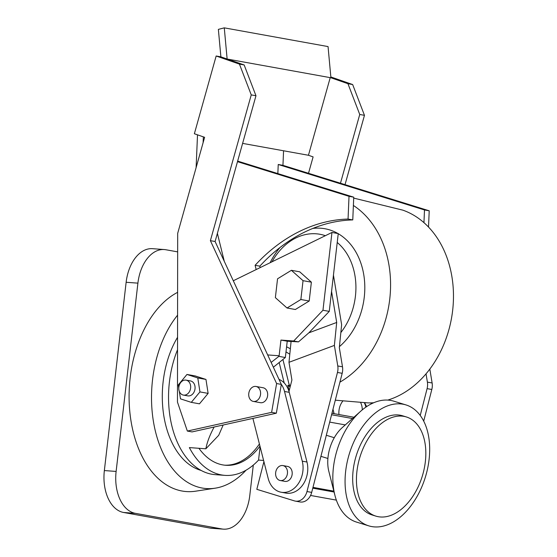 <?xml version="1.0" encoding="UTF-8"?>
<svg xmlns="http://www.w3.org/2000/svg" width="557" height="557" viewBox="0 0 557 557"><rect width="100%" height="100%" fill="white"/><g stroke="black" fill="none" stroke-linecap="round" stroke-linejoin="round"><path stroke-width="0.84" d="M177.579 315.178A98.025 61.688 94.2 0 0 152.541 379.797A98.025 61.688 94.2 0 0 215.12 488.197A98.025 61.688 94.2 0 0 246.055 470.199M215.12 488.197L195.584 491.19A102.488 64.494 -85.8 0 1 130.157 377.855A102.488 64.494 -85.8 0 1 177.606 292.334M201.035 470.4A80.974 50.959 -85.8 0 1 163.138 381.712A80.974 50.959 -85.8 0 1 177.551 337.305M214.153 427.01C209.836 435.017 207.065 442.279 205.853 448.803L189.366 447.591A83.508 52.553 94.2 0 0 224.979 475.372L215.176 474.648A83.508 52.553 -85.8 0 1 169.412 382.005A83.508 52.553 -85.8 0 1 177.537 349.747M267.673 354.927L279.127 355.77A83.508 52.553 94.2 0 0 278.876 356.362L271.148 362.419M340.473 183.225L359.745 114.477L347.937 83.696L330.914 77.764L227.131 59.028L244.161 64.96L255.969 95.748L215.099 241.508L281.327 384.393L276.335 413.203L271.621 412.354L276.613 383.543L210.386 240.659L251.249 94.892L239.44 64.111L216.165 55.999L220.885 56.849L218.365 29.375L224.276 27.85L328.052 46.579L330.914 77.764M330.217 77.639L308.453 155.271L313.111 156.893L308.508 173.29M330.837 76.943L352.658 84.546L364.466 115.327L345.034 184.639M276.335 413.203L192.061 431.912L187.347 431.062L177.467 402.112L177.683 233.355L204.614 137.307L194.372 133.743L216.165 55.999M224.276 27.85L227.131 59.028L226.469 58.798L227.131 59.028M220.885 56.849L226.469 58.798M191.288 402.356L199.949 391.912L197.791 377.959L186.971 374.45L195.152 375.926L205.965 379.435L208.123 393.388L199.469 403.832L191.288 402.356L180.475 398.847L179.312 391.327M187.347 431.062L271.621 412.354M253.303 401.409L260.384 402.69A7.589 5.89 -79.8 0 0 264.763 401.339A7.589 5.89 -79.8 0 0 267.611 393.402A7.589 5.89 -79.8 0 0 263.078 387.749L256.004 386.467A7.589 5.89 -79.8 0 0 251.625 387.825A7.589 5.89 -79.8 0 0 248.777 395.755A7.589 5.89 -79.8 0 0 253.303 401.409A7.589 5.89 -79.8 0 0 257.689 400.058A7.589 5.89 -79.8 0 0 260.53 392.128A7.589 5.89 -79.8 0 0 256.004 386.467M186.971 374.45L178.317 384.894L178.79 387.937M186.08 380.139L190.48 380.932A7.589 5.89 100.2 0 1 195.082 387.763A7.589 5.89 100.2 0 1 190.424 395.588A7.589 5.89 100.2 0 1 187.786 395.874L183.378 395.08A7.589 5.89 100.2 0 1 178.783 388.25A7.589 5.89 100.2 0 1 183.441 380.424A7.589 5.89 100.2 0 1 186.08 380.139A7.589 5.89 100.2 0 1 190.675 386.969A7.589 5.89 100.2 0 1 186.017 394.795A7.589 5.89 100.2 0 1 183.378 395.08M199.949 391.912L208.123 393.388M205.965 379.435L197.791 377.959M281.327 384.393L276.613 383.543M252.899 418.404L268.202 478.491A22.774 17.664 -79.8 0 0 281.188 492.242A22.774 17.664 -79.8 0 0 290.552 490.738A22.774 17.664 -79.8 0 0 302.263 461.175L284.516 391.474A22.774 17.664 -79.8 0 0 281.264 384.26M282.9 465.575L287.614 466.425A7.589 5.89 100.2 0 1 292.133 474.46A7.589 5.89 100.2 0 1 284.919 481.366L280.199 480.517A7.589 5.89 -79.8 0 0 287.419 473.61A7.589 5.89 -79.8 0 0 282.9 465.575A7.589 5.89 -79.8 0 0 275.68 472.482A7.589 5.89 -79.8 0 0 280.199 480.517M279.008 379.38A22.774 17.664 100.2 0 1 288.986 391.432A22.774 17.664 100.2 0 1 289.229 392.33L306.977 462.025A22.774 17.664 100.2 0 1 295.273 491.594A22.774 17.664 100.2 0 1 285.901 493.098L281.188 492.242M256.164 269.567L255.106 265.306L259.827 266.155L260.182 267.597M284.216 382.958L279.182 362.607M282.977 359.738L289.375 385.604L287.802 385.319L289.153 390.77M290.086 387.129A14.928 11.579 -79.8 0 0 287.802 385.319M289.236 385.026A14.928 11.579 100.2 0 1 290.517 385.437M286.59 346.739A59.467 46.113 -79.8 0 0 290.357 348.696M340.849 332.564A59.467 46.113 -79.8 0 0 337.229 242.476M325.344 235.702A59.467 46.113 -79.8 0 0 297.981 236.997A59.467 46.113 -79.8 0 0 271.997 261.811M312.846 228.433A65.796 51.021 100.2 0 1 337.974 233.543M338.245 233.703A65.796 51.021 100.2 0 1 364.807 286.785A65.796 51.021 100.2 0 1 339.429 346.628M353.382 205.449A98.686 76.525 100.2 0 1 389.747 299.123A98.686 76.525 100.2 0 1 339.916 382.151M289.807 354.148A65.796 51.021 100.2 0 1 285.999 351.857M270.138 262.723A65.796 51.021 100.2 0 1 280.053 247.468M353.695 198.097L402.85 210.156A98.686 76.525 100.2 0 1 452.646 310.479A98.686 76.525 100.2 0 1 387.783 400.086M373.719 402.746A98.686 76.525 100.2 0 1 368.059 402.899L335.3 400.184M255.106 265.306A174.445 135.267 100.2 0 1 348.055 219.061L349.016 196.336L353.737 197.185L352.769 219.918L348.055 219.061M352.769 219.918A174.445 135.267 -79.8 0 0 259.827 266.155M331.951 413.28L353.925 417.242M352.47 418.53L331.568 414.756M364.313 402.802A14.928 11.579 100.2 0 1 364.431 403.017A14.928 11.579 100.2 0 1 365.858 407.139M362.273 409.875A14.928 11.579 -79.8 0 0 360.671 402.648M345.284 424.914L329.688 422.102M342.743 401.165A14.928 11.579 -79.8 0 0 338.976 414.547M353.737 197.185L237.644 161.098M349.016 196.336L237.484 161.662M203.103 142.683L203.354 136.869M196.113 167.615L197.512 134.836M217.383 233.376L224.304 261.372M326.318 435.275A10.868 6.83 -72.9 0 1 326.611 435.351L334.284 437.711M312.978 487.375L333.852 491.149M368.79 525.864L356.564 522.104A63.261 39.777 -72.9 0 1 334.903 495.291L328.825 471.333A32.898 20.686 -72.9 0 1 327.788 464.058A32.898 20.686 -72.9 0 1 342.263 427.595L360.741 411.184A63.261 39.777 -72.9 0 1 393.729 401.158L405.956 404.918A63.261 39.777 107.1 0 0 345.138 485.063A63.261 39.777 107.1 0 0 368.79 525.864A63.261 39.777 107.1 0 0 429.607 445.718A63.261 39.777 107.1 0 0 405.956 404.918M334.903 495.291A63.261 39.777 -72.9 0 1 332.905 481.304A63.261 39.777 -72.9 0 1 360.741 411.184M375.898 516.13L372.139 514.974A51.878 32.612 -72.9 0 1 352.734 481.52A51.878 32.612 -72.9 0 1 402.607 415.801L406.373 416.956A51.878 32.612 107.1 0 0 356.501 482.675A51.878 32.612 107.1 0 0 375.898 516.13A51.878 32.612 107.1 0 0 425.771 450.411A51.878 32.612 107.1 0 0 406.373 416.956M312.769 488.176L334.075 492.019M336.351 500.116L310.562 495.458M370.565 402.899A12.4 9.615 100.2 0 1 371.623 403.714M365.747 402.843L364.543 402.808M366.569 406.659A12.4 9.615 -79.8 0 0 364.375 402.913M263.907 461.635L256.812 489.325L294.437 500.889A12.651 9.81 -79.8 0 0 295.321 501.105A12.651 9.81 -79.8 0 0 306.977 491.539L337.465 372.459A12.651 9.81 -79.8 0 0 337.772 365.956L334.381 345.41L288.986 362.308L291.91 379.999L288.986 391.432M333.448 275.137L341.636 324.71L339.324 347.659L342.492 366.805A12.651 9.81 100.2 0 1 342.186 373.308L311.69 492.395A12.651 9.81 100.2 0 1 300.042 501.954L295.321 501.105M420.229 415.445L427.094 388.633A12.651 9.81 -79.8 0 0 427.4 382.13L426.028 373.831M423.71 421.127L431.814 389.489A12.651 9.81 100.2 0 0 432.121 382.979L427.4 382.13M347.937 83.696L352.658 84.546M359.745 114.477L364.466 115.327M215.099 241.508L210.386 240.659M255.969 95.748L251.249 94.892M244.161 64.96L239.44 64.111M242.608 143.386L308.453 155.271M283.569 150.78L282.949 165.345L278.235 164.489L277.846 173.596M278.235 164.489L424.497 209.954L429.217 210.804L428.521 227.04M282.949 165.345L429.217 210.804M423.954 222.654L424.497 209.954M332.989 409.214L334.089 413.663M429.823 369.075L432.121 382.979M336.693 322.461L331.561 291.429L329.257 311.384L308.85 332.828L336.693 322.461L334.381 345.41M291.081 341.49L287.231 341.211L285.344 357.524L273.369 367.216M288.986 362.308L291.088 341.434L298.503 341.88L293.692 341.009L322.963 310.249L331.965 232.457L338.252 233.592L331.561 291.429M308.85 332.828L298.503 341.88M259.409 443.971A73.385 46.182 -85.8 0 1 224.743 465.186M333.037 413.475L333.852 412.695M198.946 448.301A73.385 46.182 94.2 0 0 225.724 465.276A73.385 46.182 94.2 0 0 259.959 446.115M223.176 425.005L218.692 435.316L205.853 448.803M322.963 310.249L329.257 311.384M287.231 341.211L280.944 340.076L293.692 341.009M233.292 280.763L331.965 232.457M224.979 475.372A83.508 52.553 94.2 0 0 258.552 460.082L263.607 460.451M260.105 446.7L258.552 460.082M285.344 357.524L278.876 356.362M279.127 355.77L280.944 340.076M299.722 271.816L311.377 282.176L309.198 301.017L295.356 309.504L287.022 308L275.367 297.64L277.546 278.799L291.388 270.312L299.722 271.816M291.388 270.312L303.043 280.672L300.864 299.513L287.022 308M300.864 299.513L309.198 301.017M303.043 280.672L311.377 282.176M253.303 465.088L249.78 495.549A37.96 23.888 94.2 0 1 223.406 529.15A37.96 23.888 94.2 0 1 221.832 528.948L135.351 513.338A37.96 23.888 94.2 0 1 116.121 471.431L137.906 283.144A37.96 23.888 94.2 0 1 164.28 249.55L152.507 248.68A37.96 23.888 -85.8 0 0 126.14 282.281L137.906 283.144M164.28 249.55A37.96 23.888 94.2 0 1 165.847 249.745L177.662 251.875M223.406 529.15L211.639 528.287A37.96 23.888 -85.8 0 1 210.066 528.085L123.584 512.475A37.96 23.888 -85.8 0 1 104.354 470.561L126.14 282.281M284.516 391.474L289.229 392.33M306.977 462.025L302.263 461.175M311.69 492.395L306.977 491.539M337.465 372.459L342.186 373.308M427.094 388.633L431.814 389.489M342.492 366.805L337.772 365.956M123.584 512.475L135.351 513.338M116.121 471.431L104.354 470.561M221.832 528.948L210.066 528.085M327.899 458.481L320.923 456.336"/></g></svg>
